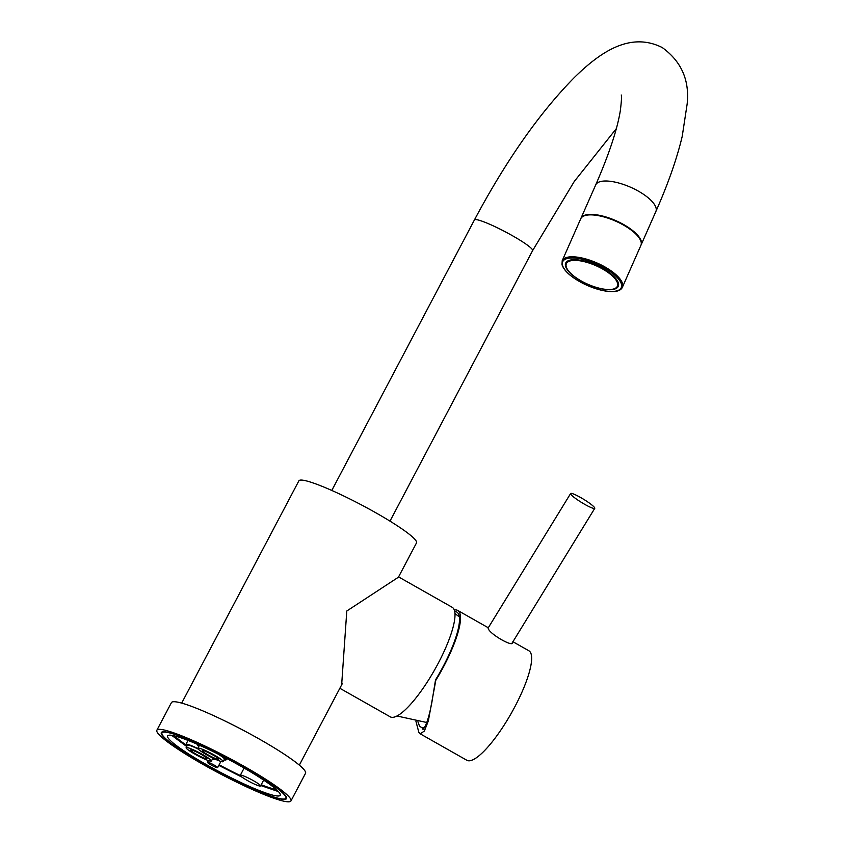 <?xml version="1.0" encoding="UTF-8"?>
<svg xmlns="http://www.w3.org/2000/svg" width="844" height="844" viewBox="0 0 844 844"><rect width="100%" height="100%" fill="white"/><g stroke="black" fill="none" stroke-linecap="round" stroke-linejoin="round"><path stroke-width="1.27" d="M181.682 703.115L298.871 480.848A66.497 7.902 27.8 0 1 301.624 480.078A66.497 7.902 27.8 0 1 368.712 508.816A66.497 7.902 27.8 0 1 416.514 542.871L398.094 577.802M156.868 730.229L171.438 702.598A75.791 9.01 27.8 0 1 174.592 701.733A75.791 9.01 -152.2 0 1 251.058 734.47A75.791 9.01 -152.2 0 1 305.528 773.294L290.958 800.924A75.791 9.01 -152.2 0 0 236.489 762.111A75.791 9.01 -152.2 0 0 160.022 729.364A75.791 9.01 27.8 0 0 156.868 730.229A75.791 9.01 27.8 0 0 211.348 769.053A75.791 9.01 27.8 0 0 287.815 801.8A75.791 9.01 -152.2 0 0 290.958 800.924M204.554 764.58A70.79 8.408 27.8 0 1 161.299 732.571A70.79 8.408 27.8 0 1 243.283 766.584A70.79 8.408 27.8 0 1 286.538 798.593A70.79 8.408 27.8 0 1 204.554 764.58M219.145 764.78A60.779 7.216 -152.2 0 0 240.371 775.573M261.207 784.73A60.779 7.216 -152.2 0 0 276.167 789.414M174.729 735.936A60.779 7.216 -152.2 0 0 186.134 745.009M198.488 744.798A16.015 1.899 -152.2 0 0 197.654 744.967A16.015 1.899 -152.2 0 0 198.773 746.529M220.97 755.538A16.015 1.899 27.8 0 1 225.992 759.906A16.015 1.899 27.8 0 1 224.071 759.864M212.329 759.262A16.015 1.899 -152.2 0 0 214.249 759.305A16.015 1.899 -152.2 0 0 213.996 758.598M187.03 745.917A16.015 1.899 27.8 0 1 185.912 744.366A16.015 1.899 27.8 0 1 197.865 748.565M260.089 786.081A11.436 1.361 -152.2 0 0 260.564 785.954A11.436 1.361 -152.2 0 0 252.335 780.088A11.436 1.361 -152.2 0 0 240.793 775.151A11.436 1.361 -152.2 0 0 240.318 775.277A11.436 1.361 -152.2 0 0 248.547 781.143A11.436 1.361 -152.2 0 0 260.089 786.081M398.4 577.222L346.789 611.014L341.651 684.864M339.847 688.271L390.171 716.799A62.92 15.53 119.5 0 0 438.405 662.951A62.92 15.53 -60.5 0 0 452.226 607.321L398.568 576.906M417.917 721.747L419.552 726.251L421.968 727.728A57.202 14.116 -60.5 0 0 424.616 727.264M454.747 611.541A61.063 15.076 119.5 0 1 457.3 612.385A61.063 15.076 119.5 0 1 435.525 679.895L431.854 702.461C429.09 717.01 426.136 726.009 423.013 729.459L421.968 727.728M435.525 679.895L435.789 680.348A62.92 15.53 -60.5 0 0 459.305 612.027A62.92 15.53 119.5 0 0 457.733 610.444A62.92 15.53 119.5 0 0 454.325 610.033M415.965 721.451L418.846 732.36L420.175 733.805L424.353 731.083L428.341 720.913L435.789 680.348M512.35 642.105C514.819 648.466 489.256 633.971 488.243 628.432L488.243 627.831M512.941 641.735L528.861 650.766A62.92 15.53 119.5 0 1 530.433 652.349A62.92 15.53 -60.5 0 1 509.164 716.946A62.92 15.53 -60.5 0 1 466.806 760.244L420.175 733.805M580.64 497.527A14.158 1.899 31.5 0 0 570.618 493.529A14.158 1.899 31.5 0 0 584.734 504.343A14.158 1.899 31.5 0 0 594.756 508.341A14.158 1.899 31.5 0 0 580.64 497.527M641.007 245.119A32.895 11.964 -156.2 0 0 641.124 244.876A32.895 11.964 -156.2 0 0 623.674 224.557A32.895 11.964 -156.2 0 0 580.946 218.29A32.895 11.964 -156.2 0 0 580.851 218.533M609.136 218.543A31.46 11.447 23.8 0 1 621.954 224.209M562.209 260.69L580.735 218.775A32.895 11.964 23.8 0 1 623.452 225.042A32.895 11.964 23.8 0 1 640.902 245.361L622.387 287.276A32.895 11.964 -156.2 0 0 604.937 266.957A32.895 11.964 -156.2 0 0 562.209 260.69L561.999 264.668C563.76 270.185 569.616 275.819 579.575 281.569C596.708 291.307 618.863 295.432 622.387 287.276M603.017 268.571A28.749 10.455 23.8 0 1 618.272 286.327A28.749 10.455 23.8 0 1 580.936 280.852A28.749 10.455 23.8 0 1 565.68 263.096A28.749 10.455 23.8 0 1 603.017 268.571M602.584 269.004A27.884 10.139 23.8 0 1 617.375 286.232A27.884 10.139 23.8 0 1 581.157 280.915A27.884 10.139 -156.2 0 1 566.366 263.687A27.884 10.139 -156.2 0 1 602.584 269.004M217.393 767.724A5.718 0.675 27.8 0 1 211.622 765.255A5.718 0.675 27.8 0 1 207.508 762.322A5.718 0.675 27.8 0 1 207.751 762.259A5.718 0.675 27.8 0 1 213.521 764.727A5.718 0.675 27.8 0 1 217.636 767.66A5.718 0.675 27.8 0 1 217.393 767.724M282.951 799.046A70.031 8.324 -152.2 0 0 285.399 798.698A70.031 8.324 -152.2 0 0 237.786 763.609A70.031 8.324 -152.2 0 0 164.886 732.117A70.031 8.324 -152.2 0 0 161.858 733.552A70.031 8.324 -152.2 0 0 214.576 770.023A70.031 8.324 -152.2 0 0 282.951 799.046M277.581 795.997A63.659 7.564 -152.2 0 0 280.335 794.689A63.659 7.564 -152.2 0 0 232.406 761.541A63.659 7.564 -152.2 0 0 170.256 735.166A63.659 7.564 -152.2 0 0 168.03 735.483A63.659 7.564 -152.2 0 0 211.316 767.375A63.659 7.564 -152.2 0 0 277.581 795.997M223.143 761.615A14.306 1.699 -152.2 0 0 214.408 755.148A14.306 1.699 -152.2 0 0 197.844 748.28A14.306 1.699 -152.2 0 0 206.58 754.747A14.306 1.699 -152.2 0 0 223.143 761.615L224.42 759.21A14.306 1.699 -152.2 0 0 217.372 753.713M201.178 746.001A14.306 1.699 -152.2 0 0 199.121 745.864L197.844 748.28M213.036 755.085A9.295 1.108 -152.2 0 0 202.275 750.611A9.295 1.108 -152.2 0 0 207.951 754.821A9.295 1.108 -152.2 0 0 218.723 759.284A9.295 1.108 -152.2 0 0 213.036 755.085M198.256 749.113A14.306 1.699 -152.2 0 0 187.379 745.263L186.113 747.678A14.306 1.699 -152.2 0 0 194.848 754.135A14.306 1.699 -152.2 0 0 211.411 761.014A14.306 1.699 -152.2 0 0 202.676 754.547A14.306 1.699 -152.2 0 0 186.113 747.678M211.411 761.014L212.677 758.598A14.306 1.699 -152.2 0 0 212.277 757.764M196.219 754.209A9.295 1.108 -152.2 0 0 206.98 758.682A9.295 1.108 -152.2 0 0 201.305 754.473A9.295 1.108 -152.2 0 0 190.533 750.01A9.295 1.108 -152.2 0 0 196.219 754.209M331.797 490.448L474.423 219.936A32.895 3.903 27.8 0 1 512.508 235.75A32.895 3.903 27.8 0 1 532.606 250.615L389.991 521.128M474.423 219.936C506.168 160.423 539.464 112.959 574.31 77.553C599.546 52.792 629.751 31.186 662.276 47.57C681.424 61.475 689.706 80.317 687.132 104.118L682.205 136.433C676.835 158.915 668.058 183.939 655.872 211.485A32.895 11.964 -156.2 0 0 638.423 191.166A32.895 11.964 -156.2 0 0 595.706 184.899L580.946 218.29M579.67 281.558A32.03 11.647 -156.2 0 0 618.979 290.019A32.03 11.647 -156.2 0 0 604.283 267.875A32.03 11.647 -156.2 0 0 564.974 259.403A32.03 11.647 -156.2 0 0 579.67 281.558M299.325 765.139L342.474 683.302M225.992 759.906L226.73 758.513M185.912 744.366L188.001 740.41M263.644 780.099L260.564 785.954M244.116 768.072L240.318 775.277M396.923 715.986L426.737 722.496M459.4 617.006L455 613.535M488.296 627.767L457.733 610.444M488.075 628.115L570.618 493.529M512.097 643.096L594.756 508.341M616.331 128.615L574.258 181.492L532.606 250.615M621.226 95.003C621.817 95.594 621.532 100.721 620.372 110.385C617.386 129.111 609.168 153.946 595.706 184.899M655.872 211.485L641.124 244.876M618.504 283.668L617.375 286.232M567.495 261.123L566.366 263.687M207.508 762.322L208.426 760.592M217.636 767.66L220.917 761.436M285.399 798.698L286.622 797.707M161.858 733.552L161.985 732.001M171.68 735.314L186.724 746.507M218.828 765.402L242.27 777.292M260.775 785.542L278.404 791.588"/></g></svg>
